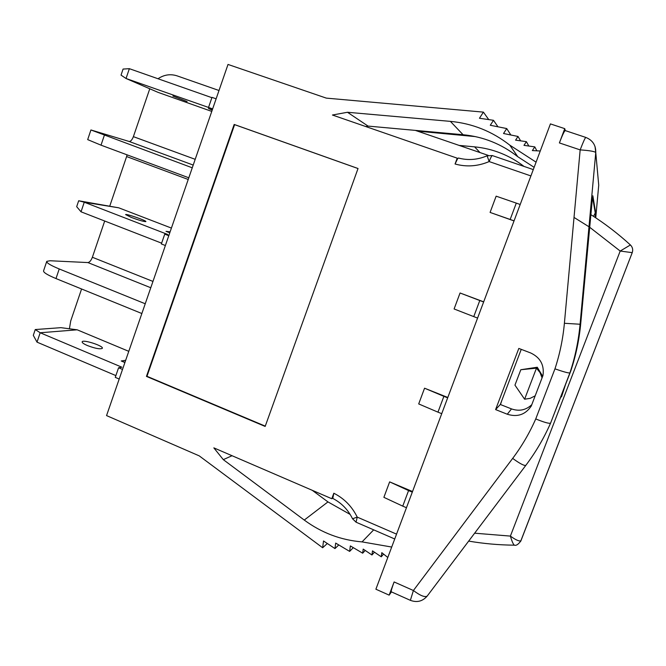 <?xml version="1.0" encoding="UTF-8"?>
<svg xmlns="http://www.w3.org/2000/svg" width="666" height="666" viewBox="0 0 666 666"><rect width="100%" height="100%" fill="white"/><g stroke="black" fill="none" stroke-linecap="round" stroke-linejoin="round"><path stroke-width="1" d="M542.057 377.855L540.026 372.577L536.463 368.156L524.608 399.209L530.178 398.343L535.189 395.82M565.367 385.065L561.48 396.878M524.608 399.209L514.951 385.139L520.812 369.73L536.463 368.156L537.271 367.241L542.673 376.257M537.271 367.241L520.812 369.73M501.823 400.466L500.474 404.545M558.241 403.563L565.301 385.231M589.535 227.148L620.188 251.049L632.225 252.647C633.208 249.725 632.6 247.161 630.402 244.963L620.188 251.049L510.389 536.097C511.929 541.358 513.253 544.38 514.352 545.154C516.225 545.837 518.406 544.38 520.929 540.784C519.214 541.491 515.7 539.926 510.389 536.097L474.642 533.191M520.596 541.491L632.225 252.647C633.2 249.717 632.592 247.144 630.402 244.946C617.973 233.608 604.736 223.468 590.692 214.527M521.245 349.35L500.299 404.478L511.505 408.907C519.214 411.555 525.973 410.139 531.801 404.662M391.45 591.891L389.144 595.138L375.89 589.21L550.424 123.901L564.76 128.655L565.292 130.611M389.144 595.138L394.114 581.951C391.883 587.961 390.942 591.258 391.283 591.816L410.373 600.332C416.949 602.788 422.552 601.381 427.172 596.103L427.172 596.103C424.8 597.494 420.213 595.629 413.403 590.509L410.373 600.332M585.805 137.421C585.056 137.895 583.175 142.049 580.161 149.892C589.427 150.524 594.63 151.407 595.762 152.531C595.937 145.205 592.615 140.168 585.805 137.421L565.226 130.586C564.335 131.011 562.387 135.123 559.39 142.924L564.76 128.655M540.259 150.999L532.359 150.574L534.79 146.878L523.967 145.355L526.381 141.658L515.592 140.151L518.006 136.455L503.529 133.508L506.734 128.563L490.284 125.266L493.498 120.305L479.453 118.248L483.408 112.121L326.307 98.118L228.013 64.444L106.552 415.592L199.217 455.86L322.652 547.752L327.314 543.498M458.491 158.058L457.675 158.575L455.061 164.002L457.209 158.175L332.434 115.018L347.469 112.271L450.382 121.37C472.394 123.443 492.191 131.36 509.773 145.13L536.072 162.154M365.776 126.548L368.04 126.09L463.078 134.732C483.366 136.696 501.598 144.023 517.773 156.71L534.132 167.333M488.253 155.394L415.334 130.386M417.515 131.135L475.366 136.605M524.017 166.408C509.332 155.178 492.857 148.66 474.583 146.853L459.149 145.413M124.908 362.52L121.22 360.972L125.674 360.298M128.779 351.332L77.181 329.803L40.185 332.759L121.895 367.216L118.581 367.765L122.519 369.422M87.504 345.587C83.725 343.947 81.943 342.682 82.168 341.791C82.992 339.194 104.046 346.045 102.323 348.343C100.2 349.417 95.263 348.501 87.504 345.587M119.197 379.029L115.268 377.364L118.581 367.765M115.876 375.599L37.013 342.141L33.3 335.339L35.248 329.553L40.185 332.759L37.013 342.141M124.975 362.321L121.22 360.972M77.181 329.803L60.922 327.664L35.248 329.553M171.412 228.08L118.748 207.817L84.266 202.214L167.782 234.499L164.752 234.141L168.781 235.697M169.78 232.784L166.017 231.335L170.105 231.851M131.344 217.449L125.616 214.585C125.932 213.478 147.069 220.812 145.862 221.603C144.047 221.72 139.211 220.338 131.344 217.449M165.376 245.521L161.355 243.956L164.752 234.141M161.63 243.173L81.027 211.805L76.682 206.676L78.671 200.766L84.266 202.214L81.027 211.805M169.855 232.584L166.017 231.335M118.748 207.817L78.671 200.766M212.645 108.883L126.041 78.496L158.092 92.383L211.771 111.413M212.204 110.156L208.466 108.483L212.312 109.848M172.885 96.054L187.096 101.557L172.885 96.054M129.362 68.681L123.077 69.064L121.037 75.116L126.041 78.496L129.362 68.681L211.896 97.686M208.533 107.426L212.004 97.369L216.125 98.818M332.634 498.101L331.801 498.734L333.824 493.231L332.792 498.426C341.5 502.947 348.093 509.731 352.539 518.772L357.226 517.107L356.069 522.202L394.73 538.985M350.166 514.435L327.955 501.906L312.229 490.293M387.795 557.467L381.809 552.672L381.277 556.793L372.494 550.874L371.961 554.986L363.203 549.092L362.679 553.188L350.358 545.912L349.642 551.398L335.681 543.098L334.973 548.584L338.786 544.938M349.642 551.398L353.305 547.652M362.679 553.188L365.209 550.441M371.961 554.986L374.434 552.181M381.277 556.793L383.566 554.079M334.973 548.584L323.518 540.975L322.652 547.752M331.801 498.734L213.844 447.868L223.301 459.64L232.051 455.719M223.301 459.64L304.262 520.063C321.545 532.833 340.809 540.101 362.054 541.891L373.684 529.853M362.054 541.891L391.7 547.044M506.734 128.563L510.839 134.998M493.498 120.305L497.952 126.798M483.408 112.121L488.736 119.605M534.79 146.878L536.846 150.816M526.381 141.658L528.837 146.037M518.006 136.455L520.629 140.851M347.469 112.271L368.04 126.09M509.773 145.13L517.773 156.71M389.643 481.876L408.574 490.576L402.747 506.135L383.882 497.335L389.643 481.876L412.529 491.533M424.558 388.203L443.881 396.345L437.962 412.154L418.698 403.929L424.558 388.203L447.81 397.469M460.056 292.99L479.786 300.533L473.759 316.616L454.095 308.966L460.056 292.99L483.683 301.84M514.027 220.921L490.084 212.421L496.145 196.17L516.292 203.113L510.164 219.464L490.084 212.421M455.061 164.002C466.516 167.166 477.888 166.35 489.16 161.563C490.642 157.725 491.708 155.719 492.349 155.561L487.104 155.794L489.16 161.563L530.902 175.932M510.164 219.464L514.06 220.846M520.196 204.487L516.292 203.113M473.759 316.616L477.597 318.065M483.624 301.973L479.786 300.533M406.46 507.717L402.747 506.135M408.574 490.576L412.296 492.149M441.733 413.678L437.962 412.154M443.881 396.345L447.669 397.852M531.285 406.002C525.449 414.66 517.449 417.399 507.292 414.227L495.604 409.59L518.822 348.426L530.627 352.938C540.317 357.509 544.43 365.018 542.981 375.449L531.285 406.002M500.299 404.478L495.604 409.59M592.499 197.394L580.744 323.36C579.245 339.618 575.94 355.453 570.82 370.879L569.93 372.893C575.166 357.101 578.546 340.884 580.086 324.234L595.762 152.556L595.029 146.495M559.39 142.924L580.161 149.892L564.393 323.285L580.078 324.242C578.538 340.892 575.149 357.118 569.905 372.918C568.523 373.201 563.536 371.844 554.953 368.847L535.747 418.931C544.089 422.327 549.034 423.734 550.566 423.151L570.82 370.879M427.347 595.87L525.815 465.368C524.092 465.859 519.713 463.528 512.67 458.399L413.403 590.509L394.114 581.951M457.209 158.175L457.675 158.575M146.445 376.398L234.174 124.45L358.033 168.506L265.16 426.431L146.445 376.398L146.978 376.298L234.615 124.642L358.025 168.54M265.268 426.132L146.978 376.298M234.174 124.45L234.615 124.642M152.964 281.427L92.374 257.267C91.1 260.539 89.602 262.312 87.887 262.562L150.774 287.745M145.23 303.763L59.232 268.964C50.549 265.359 46.387 262.829 46.753 261.363L49.992 260.756L87.887 262.562M195.196 159.324L133.383 136.647C132.093 139.952 130.644 141.55 129.037 141.433L90.934 129.962L192.266 167.799M127.064 154.845L126.615 156.552L188.22 179.479M92.374 257.267L104.695 221.02M109.773 206.069L126.615 156.552M69.414 328.779L70.721 320.945L81.585 288.986M46.695 261.563L43.581 270.804C43.19 272.352 47.328 274.933 55.994 278.563L59.232 268.964M141.858 313.528L55.994 278.563M133.383 136.647L149.775 88.778M90.917 129.995L87.687 139.619L101.016 145.163L104.329 135.34M188.811 177.789L101.016 145.163M158 78.746C164.061 74.692 170.421 73.726 177.098 75.866L219.006 90.501M574.017 217.424L588.985 226.781M520.97 540.684L632.225 252.664M304.262 520.063L327.955 501.906M480.011 152.572L474.583 146.853M450.382 121.37L463.078 134.732M396.545 534.132L357.226 517.107C351.973 506.435 344.172 498.476 333.824 493.231M533.283 169.589L492.415 155.603M511.505 408.907L507.292 414.227M550.566 423.16C543.897 438.261 535.647 452.331 525.815 465.368L525.924 465.226C535.722 452.214 543.956 438.17 550.607 423.085L569.93 372.893M580.744 323.36L580.086 324.234L595.762 152.556L598.726 185.181L595.737 217.815M535.747 418.931C529.52 433.042 521.828 446.195 512.67 458.399M564.393 323.285C562.961 338.869 559.815 354.054 554.953 368.847M593.506 216.342L595.595 212.371L592.848 195.779M595.379 213.478L595.312 217.532L595.595 212.371M129.037 141.433L193.207 165.068M514.352 545.171C498.934 545.029 483.707 543.672 468.673 541.1M352.539 518.772L356.069 522.202M458.408 158.017C468.048 160.581 477.614 159.84 487.104 155.794M569.896 372.935L550.574 423.135M592.565 197.211L595.362 213.545"/></g></svg>
